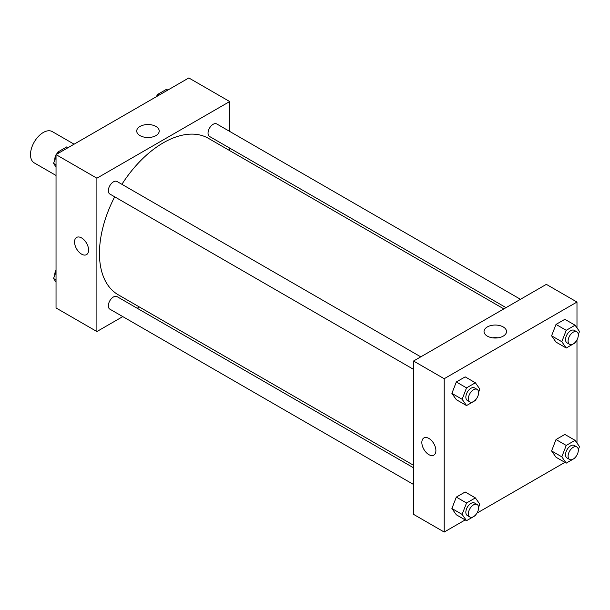 <?xml version="1.0" encoding="UTF-8"?>
<svg xmlns="http://www.w3.org/2000/svg" width="610" height="610" viewBox="0 0 610 610"><rect width="100%" height="100%" fill="white"/><g stroke="black" fill="none" stroke-linecap="round" stroke-linejoin="round"><path stroke-width="0.91" d="M74.092 144.189L52.3 131.607A18.056 10.423 120 0 0 38.384 136.442A18.056 10.423 120 0 0 30.5 154.62A18.056 10.423 120 0 0 34.236 162.885L56.036 175.466M122.77 316.605L96.898 331.543L56.036 307.951L56.036 154.612L188.825 77.95L229.688 101.542L229.688 131.417M229.688 148.093L229.688 150.617M140.018 126.438A11.247 6.489 180 0 1 152.271 125.027A11.247 6.489 180 0 1 159.21 131.028A11.247 6.489 180 0 1 147.971 137.517A11.247 6.489 180 0 1 136.724 131.028A11.247 6.489 180 0 1 140.018 126.438M96.898 331.543L96.898 178.204L56.036 154.612M96.898 178.204L229.688 101.542M150.693 137.326A11.247 6.489 0 0 0 145.241 137.326M76.608 237.427A9.928 5.734 -120 0 0 75.091 245.38A9.928 5.734 -120 0 0 81.572 254.134A9.928 5.734 60 0 1 75.083 245.38A9.928 5.734 60 0 1 76.608 237.427A9.928 5.734 60 0 1 86.536 243.161A9.928 5.734 60 0 1 86.536 254.629A9.928 5.734 60 0 1 81.572 254.134A9.928 5.734 -120 0 0 86.544 254.629M139.4 306.998L137.212 308.263M420.778 356.858L117.051 181.505A7.221 4.171 120 0 0 109.83 185.676A7.221 4.171 120 0 0 109.83 194.01L413.549 369.363M413.549 467.801L117.051 296.62A7.221 4.171 120 0 0 111.485 298.557A7.221 4.171 120 0 0 108.336 305.823A7.221 4.171 120 0 0 109.83 309.133L413.549 484.485M520.467 299.296L216.748 123.944A7.221 4.171 120 0 0 211.182 125.881A7.221 4.171 120 0 0 208.033 133.148A7.221 4.171 120 0 0 209.527 136.457L506.025 307.638M114.68 196.816A90.288 52.124 120 0 0 99.453 253.394A90.288 52.124 120 0 0 118.149 294.729L413.549 465.278M503.837 308.896L208.437 138.348A90.288 52.124 120 0 0 121.901 184.304M465.209 519.918L444.194 532.05L413.549 514.36L413.549 361.021L546.346 284.359L576.984 302.049L576.984 327.928M476.944 513.14L564.906 462.365M576.641 455.586L576.984 454.984M451.896 393.381L456.318 399.672L451.896 393.381L456.318 381.974L451.896 393.381L462.113 399.275L466.536 387.876L475.381 382.767L479.803 389.058L478.598 392.169M465.163 376.873L456.318 381.974L465.163 376.873L475.381 382.767M551.592 335.82L556.015 342.111L551.592 335.82L556.015 324.421L551.592 335.82L561.81 341.714L566.232 330.315L575.077 325.206L579.5 331.504L578.295 334.608M564.86 319.312L556.015 324.421L564.86 319.312L575.077 325.206M551.592 450.935L556.015 457.233L551.592 450.935L556.015 439.536L551.592 450.935L561.81 456.837L566.232 445.437L575.077 440.328L579.5 446.619L578.295 449.73M564.86 434.434L556.015 439.536L564.86 434.434L575.077 440.328M444.194 532.05L444.194 378.719L576.984 302.049M576.984 339.869L576.984 443.043M451.896 508.496L456.318 514.787L451.896 508.496L456.318 497.097L451.896 508.496L462.113 514.398L466.536 502.991L475.381 497.89L479.803 504.18L478.598 507.291M465.163 491.988L456.318 497.097L465.163 491.988L475.381 497.89M487.321 336.125A11.247 6.489 180 0 1 484.027 331.535A11.247 6.489 180 0 1 495.267 325.046A11.247 6.489 180 0 1 506.513 331.535A11.247 6.489 180 0 1 499.575 337.536A11.247 6.489 180 0 1 487.321 336.125M444.194 378.719L413.549 361.021M435.898 450.592A9.928 5.734 60 0 1 433.84 455.136A9.928 5.734 60 0 1 423.904 449.402A9.928 5.734 60 0 1 423.904 437.934A9.928 5.734 60 0 1 431.56 440.595A9.928 5.734 60 0 1 435.898 450.592M497.996 337.833A11.247 6.489 0 0 0 492.544 337.833M423.912 437.934A9.928 5.734 -120 0 0 423.912 449.402A9.928 5.734 -120 0 0 433.84 455.136M475.655 399.763L475.381 400.457L466.536 405.566L462.113 399.275M477.127 389.386L474.572 387.914A7.221 4.171 120 0 0 469.006 389.851A7.221 4.171 120 0 0 465.849 397.118A7.221 4.171 120 0 0 467.344 400.427L469.898 401.899A7.221 4.171 120 0 0 477.127 397.728A7.221 4.171 120 0 0 477.127 389.386A7.221 4.171 120 0 0 471.56 391.323A7.221 4.171 120 0 0 468.404 398.589A7.221 4.171 120 0 0 469.898 401.899M466.536 405.566L456.318 399.672M466.536 387.876L456.318 381.974M575.352 342.202L575.077 342.904L566.232 348.013L561.81 341.714M576.816 331.825L574.262 330.353A7.221 4.171 120 0 0 568.703 332.29A7.221 4.171 120 0 0 565.546 339.556A7.221 4.171 120 0 0 567.041 342.866L569.595 344.337A7.221 4.171 120 0 0 576.816 340.166A7.221 4.171 120 0 0 576.816 331.825A7.221 4.171 120 0 0 571.25 333.762A7.221 4.171 120 0 0 568.101 341.036A7.221 4.171 120 0 0 569.595 344.337M566.232 348.013L556.015 342.111M566.232 330.315L556.015 324.421M475.655 514.878L475.381 515.58L466.536 520.688L462.113 514.398M477.127 504.508L474.572 503.029A7.221 4.171 120 0 0 469.006 504.966A7.221 4.171 120 0 0 465.849 512.232A7.221 4.171 120 0 0 467.344 515.541L469.898 517.013A7.221 4.171 120 0 0 477.127 512.85A7.221 4.171 120 0 0 477.127 504.508A7.221 4.171 120 0 0 471.56 506.445A7.221 4.171 120 0 0 468.404 513.712A7.221 4.171 120 0 0 469.898 517.013M466.536 520.688L456.318 514.787M466.536 502.991L456.318 497.097M575.352 457.325L575.077 458.018L566.232 463.127L561.81 456.837M576.816 446.947L574.262 445.475A7.221 4.171 120 0 0 568.703 447.404A7.221 4.171 120 0 0 565.546 454.679A7.221 4.171 120 0 0 567.041 457.98L569.595 459.46A7.221 4.171 120 0 0 576.816 455.289A7.221 4.171 120 0 0 576.816 446.947A7.221 4.171 120 0 0 571.25 448.884A7.221 4.171 120 0 0 568.101 456.15A7.221 4.171 120 0 0 569.595 459.46M566.232 463.127L556.015 457.233M566.232 445.437L556.015 439.536M56.036 166.957L53.527 163.381L56.036 156.9M57.18 153.956L57.95 151.981L66.795 146.873L68.122 147.635M56.036 164.83L53.527 163.381M59.277 152.744L57.95 151.981M56.036 155.016A7.221 4.171 120 0 0 54.709 159.744A7.221 4.171 120 0 0 54.732 160.27M57.675 152.675A7.221 4.171 120 0 0 56.379 154.414M156.877 96.395L157.639 94.42L166.492 89.312L167.819 90.082M158.974 95.191L157.639 94.42M157.372 95.122A7.221 4.171 120 0 0 156.076 96.86M56.036 282.072L53.527 278.495L56.036 272.022M56.036 279.952L53.527 278.495M56.036 270.131A7.221 4.171 120 0 0 54.709 274.866A7.221 4.171 120 0 0 54.732 275.392"/></g></svg>

